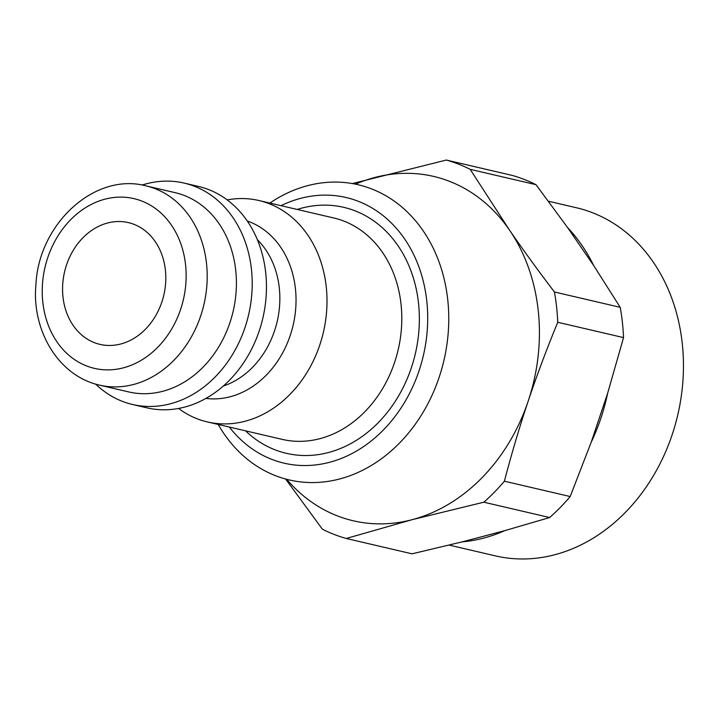 <?xml version="1.0" encoding="UTF-8"?>
<svg xmlns="http://www.w3.org/2000/svg" width="719" height="719" viewBox="0 0 719 719"><rect width="100%" height="100%" fill="white"/><g stroke="black" fill="none" stroke-linecap="round" stroke-linejoin="round"><path stroke-width="1.08" d="M281.012 205.679A136.403 111.202 103.1 0 1 426.583 299.275A136.403 111.202 103.1 0 1 312.235 465.256A136.403 111.202 103.1 0 1 229.397 427.077M218.217 424.471A151.556 123.551 -76.9 0 0 289.2 479.924A151.556 123.551 -76.9 0 0 320.476 482.242A151.556 123.551 -76.9 0 0 447.326 341.498A151.556 123.551 -76.9 0 0 358.026 184.72A151.556 123.551 -76.9 0 0 269.832 203.073M227.186 199.891A113.665 92.661 103.1 0 1 258.957 200.529A113.665 92.661 103.1 0 1 325.932 318.113A113.665 92.661 103.1 0 1 230.79 423.671A113.665 92.661 103.1 0 1 207.342 421.927A113.665 92.661 103.1 0 1 178.555 408.455M142.038 185.062A113.665 92.661 103.1 0 1 184.154 183.093L198.408 186.419A113.665 92.661 103.1 0 1 265.383 303.993A113.665 92.661 103.1 0 1 170.241 409.551A113.665 92.661 103.1 0 1 146.793 407.817L132.539 404.491A113.665 92.661 103.1 0 1 95.636 384.108M145.957 185.862L175.166 192.674A102.305 83.395 103.1 0 1 235.446 298.493A102.305 83.395 103.1 0 1 149.822 393.491A102.305 83.395 103.1 0 1 128.71 391.927L99.51 385.123A102.305 83.395 -76.9 0 0 120.612 386.687A102.305 83.395 -76.9 0 0 206.236 291.68A102.305 83.395 -76.9 0 0 145.957 185.862C94.737 172.12 38.772 223.834 35.95 284.409C31.501 329.266 57.601 375.785 99.51 385.123M112.892 345.336A62.517 50.968 103.1 0 1 99.995 344.383A62.517 50.968 103.1 0 1 64.548 271.926A62.517 50.968 103.1 0 1 128.377 222.611A62.517 50.968 103.1 0 1 165.217 287.285A62.517 50.968 103.1 0 1 112.892 345.336M184.154 183.093A113.665 92.661 103.1 0 1 251.138 300.677A113.665 92.661 103.1 0 1 155.996 406.235A113.665 92.661 103.1 0 1 132.539 404.491M286.665 479.294A176.82 144.151 -76.9 0 0 412.185 519.666A176.82 144.151 -76.9 0 0 528.204 401.067A176.82 144.151 -76.9 0 0 509.438 229.999A176.82 144.151 -76.9 0 0 374.662 177.521A176.82 144.151 -76.9 0 0 355.474 184.163M593.687 265.545A178.707 145.687 -76.9 0 0 567.659 227.662L593.687 265.545L620.218 307.328L554.421 291.986C537.731 270.038 522.74 249.376 509.438 229.999L470.181 169.342L535.979 184.675L567.659 227.662M591.198 442.221A178.707 145.687 -76.9 0 0 607.681 393.131L591.198 442.221L570.185 496.541L504.387 481.2C511.811 452.898 519.756 426.187 528.204 401.067C536.626 375.947 546.467 349.677 557.746 322.274L623.535 337.606L607.681 393.131M285.614 479.016L322.391 529.193A195.766 159.591 -76.9 0 0 346.243 538.477L412.185 519.666L483.851 502.195A195.766 159.591 -76.9 0 0 504.387 481.2M535.979 184.675A195.766 159.591 -76.9 0 0 512.117 175.391L446.319 160.049L352.346 183.57M483.851 502.195L549.64 517.536A195.766 159.591 -76.9 0 0 570.185 496.541M549.64 517.536L504.675 530.676L462.164 541.883L412.041 553.819L346.243 538.477M623.535 337.606A195.766 159.591 -76.9 0 0 620.218 307.328M557.746 322.274A195.766 159.591 -76.9 0 0 554.421 291.986M470.181 169.342A195.766 159.591 -76.9 0 0 446.319 160.049M462.164 541.883A178.707 145.687 -76.9 0 0 483.617 538.109A178.707 145.687 -76.9 0 0 504.675 530.676M548.417 201.23L576.467 207.764A178.707 145.687 103.1 0 1 683.05 378.994A178.707 145.687 103.1 0 1 554.852 554.717A178.707 145.687 103.1 0 1 495.31 555.859L449.159 545.092M245.547 430.843A126.301 102.961 -76.9 0 0 312.45 455.262A126.301 102.961 -76.9 0 0 419.078 309.835A126.301 102.961 -76.9 0 0 297.163 209.445M258.957 200.529L333.751 217.974A113.665 92.661 103.1 0 1 400.726 335.548A113.665 92.661 103.1 0 1 305.584 441.107A113.665 92.661 103.1 0 1 282.136 439.372L207.342 421.927M257.384 239.742A83.988 68.467 103.1 0 1 277.183 321.501A83.988 68.467 103.1 0 1 223.267 386.067M205.922 398.398A91.385 74.497 -76.9 0 0 218.684 398.703A91.385 74.497 -76.9 0 0 294.637 317.582A91.385 74.497 -76.9 0 0 247.273 221.012M112.38 369.701A87.143 71.046 103.1 0 1 52.784 245.305A87.143 71.046 103.1 0 1 177.386 235.49A87.143 71.046 103.1 0 1 112.38 369.701"/></g></svg>
